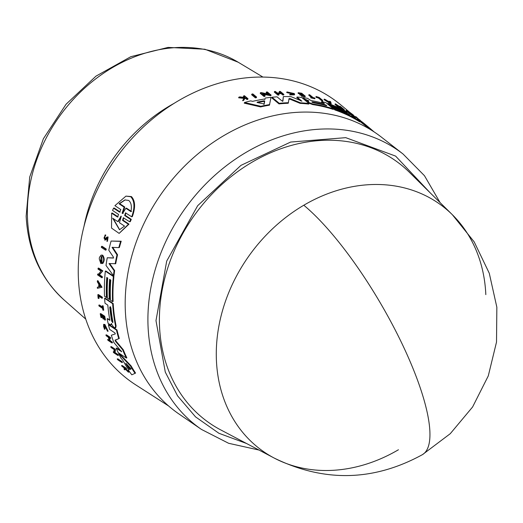 <?xml version="1.0" encoding="UTF-8"?>
<svg xmlns="http://www.w3.org/2000/svg" width="523" height="523" viewBox="0 0 523 523"><rect width="100%" height="100%" fill="white"/><g stroke="black" fill="none" stroke-linecap="round" stroke-linejoin="round"><path stroke-width="0.78" d="M485.821 294.619A151.905 124.736 126.2 0 0 452.356 214.718A151.905 124.736 126.2 0 0 303.798 205.232A151.905 124.736 126.2 0 0 216.417 360.367A151.905 124.736 126.2 0 0 274.209 458.07L274.209 458.07A151.905 124.736 126.2 0 0 398.441 449.754M430.076 192.726L395.617 156.102L345.755 137.66L290.657 142.053L240.972 165.36L197.674 205.702L166.706 261.075L155.985 320.625L165.288 372.088L177.552 395.839L195.537 416.87L218.902 433.273L246.51 443.484M422.479 454.624L450.27 433.685L472.596 406.979L488.286 375.893L496.517 342.062L496.85 307.236L489.273 273.241L474.178 241.861L452.356 214.718L409.346 172.25A160.836 132.071 126.2 0 0 248.765 164.189A160.836 132.071 126.2 0 0 159.541 326.457A160.836 132.071 126.2 0 0 220.732 429.906L274.209 458.07C324.26 482.507 373.684 481.356 422.479 454.624A152.441 40.493 -120.4 0 0 402.533 344.755A152.441 40.493 -120.4 0 0 303.798 205.232M440.091 202.61L424.48 175.721L403.076 154.037L381.6 137.281A171.537 140.857 126.2 0 0 213.789 141.955A171.537 140.857 126.2 0 0 125.337 310.688A171.537 140.857 126.2 0 0 179.01 414.02L201.473 429.435L228.61 443.282L258.963 450.042M113.158 258.074L113.334 256.956L108.777 250.229A172.453 141.609 -53.8 0 1 111.085 241.051L121.212 241.214A171.276 140.641 126.2 0 0 119.388 247.477L118.826 247.614A171.877 141.138 -53.8 0 1 120.636 241.358L121.212 241.214M112.628 247.222L117.551 254.779A171.276 140.641 126.2 0 0 115.72 263.703L109.026 263.572L114.086 270.672A171.877 141.138 126.2 0 0 113.458 275.667L106.019 265.429A172.453 141.609 -53.8 0 1 107.248 257.761L113.203 258.055M109.575 263.442L114.629 270.535A171.276 140.641 126.2 0 0 114.001 275.536L113.458 275.667M107.248 257.761L113.661 257.944M101.122 255.106L102.671 255.172C104.626 257.944 104.685 260.702 102.841 263.448L102.299 263.579L102.031 262.324L101.9 256.577L101.214 256.44L100.619 261.931A172.832 141.923 -53.8 0 1 100.887 260.075L101.305 260.356A172.806 141.896 126.2 0 0 100.854 263.592L99.239 258.846A172.95 142.021 -53.8 0 1 99.475 257.29L101.122 255.106L102.122 255.309C104.077 258.074 104.136 260.833 102.299 263.579M101.488 256.427L100.56 260.317M100.887 260.075L101.848 260.219A172.198 141.4 126.2 0 0 101.403 263.461L100.854 263.592M98.644 268.064L102.828 270.862L99.429 274.745L102.371 276.713A172.047 141.282 126.2 0 0 102.318 277.608L101.782 277.739L97.598 274.935A172.95 142.021 -53.8 0 1 97.651 274.039L98.193 274.405L101.05 271.136L98.023 269.103A172.95 142.021 126.2 0 1 98.102 268.194L98.644 268.064M97.651 274.039L98.729 274.274M97.37 280.792L97.906 280.661L102.05 287.238L97.383 288.317A172.95 142.021 -53.8 0 1 97.363 287.225L98.769 286.898A172.851 141.936 -53.8 0 1 98.769 284.146L97.35 281.897A172.95 142.021 -53.8 0 1 97.37 280.792L101.514 287.369M97.363 287.225L99.305 286.767M105.371 240.005L107.169 238.076L104.809 240.142L104.946 235.082L105.692 234.919L105.594 235.886L105.025 236.023C103.678 237.788 103.757 238.743 105.247 238.893L104.829 239.194M105.247 238.893L106.417 237.442L107.535 237.109L107.019 237.017L108.104 236.965L107.463 241.293L107.019 241.384M102.077 246.281L106.267 249.085A172.047 141.282 126.2 0 0 106.064 250.014L105.509 250.151L101.318 247.353A172.95 142.021 126.2 0 1 101.521 246.418L102.077 246.281M114.177 208.017L120.212 212.011L119.597 212.161L113.563 208.167L114.177 208.017M119.597 212.161L120.78 209.566L114.91 205.683L125.951 196.118L131.417 196.576C135.307 200.793 135.607 207.481 132.332 216.646L131.711 216.797L125.5 212.868L124.651 215.509L130.691 219.503L129.678 221.791L123.317 217.751L122.545 220.386L128.403 224.269L119.133 233.395L111.536 228.087L111.634 213.155L117.492 217.038L118.1 216.888L112.242 213.005L111.634 213.155M125.795 212.887L125.265 215.358L131.306 219.353L130.292 221.647L129.678 221.791M123.605 217.777L123.153 220.242L129.011 224.125L119.133 233.395M300.856 100.946L296.789 97.579L297.044 97.017A172.453 141.609 -53.8 0 1 301.706 97.487L309.001 103.521A171.877 141.138 126.2 0 0 300.398 102.796L290.252 98.618L289.997 99.187L288.814 99.174M309.001 103.521L308.747 104.077A171.276 140.641 126.2 0 0 300.143 103.358L289.997 99.187M289.075 98.586L288.212 103.273A171.276 140.641 126.2 0 0 278.994 103.9L271.718 97.834L271.986 97.252A172.453 141.609 -53.8 0 1 277.046 96.847L281.877 100.861L282.95 100.9L283.355 96.592A172.453 141.609 -53.8 0 1 291.01 96.663L301.934 101.135M282.688 101.475L283.355 96.592M308.59 101.397L304.432 99.599L302.739 98.193L302.987 97.644L304.68 99.043L308.838 100.847L308.08 101.207L308.021 101.815L308.851 102.501L313.002 104.051A171.877 141.138 126.2 0 1 333.452 108.856L333.203 109.399A171.276 140.641 126.2 0 0 312.747 104.6L308.603 103.057L307.772 102.364L307.831 101.763M323.011 103.234L321.573 102.044L321.822 101.501A172.453 141.609 -53.8 0 1 326.156 102.828L333.452 108.856M264.815 99.54L265.089 98.939A172.381 141.55 -53.8 0 0 252.622 101.357L250.687 100.88A172.453 141.609 -53.8 0 0 244.529 102.508L244.241 103.149L260.578 106.921L260.866 106.3L244.529 102.508M265.233 98.063A172.453 141.609 126.2 0 1 270.979 97.35L269.437 105.182A171.276 140.641 126.2 0 0 260.578 106.921M267.887 94.075L266.135 92.617L266.403 92.035A172.936 142.008 -53.8 0 1 267.312 91.95L271.104 95.108L262.507 93.519L265.168 95.742A172.642 141.766 126.2 0 0 264.246 95.866L260.461 92.702A172.936 142.008 -53.8 0 1 261.382 92.584L269.142 94.323L266.403 92.035M271.104 95.108L270.836 95.689L263.468 94.323M265.168 95.742L264.899 96.337A172.034 141.269 126.2 0 0 263.978 96.461L260.192 93.297L260.461 92.702M331.222 103.469L330.974 104.018L324.031 99.664L324.28 99.122A172.95 142.021 126.2 0 1 325.208 99.468L327.581 100.952A172.851 141.936 -53.8 0 1 329.869 101.874L329.634 101.253A172.95 142.021 -53.8 0 1 330.543 101.645L331.222 103.469L324.28 99.122M339.76 107.307L339.512 107.856A172.047 141.282 126.2 0 0 338.806 107.509L335.008 104.371L335.256 103.822A172.95 142.021 -53.8 0 1 335.969 104.169L342.572 108.451L339.826 106.176A172.95 142.021 -53.8 0 1 340.525 106.561L344.324 109.699L337.093 105.103L339.76 107.307A172.655 141.772 -53.8 0 0 339.054 106.96L338.806 107.509M344.324 109.699L344.069 110.255L339.702 107.437M333.256 107.96A171.511 140.837 126.2 0 0 331.987 107.516L330.268 106.097L330.516 105.554A172.25 141.439 -53.8 0 1 346.997 112.641L346.141 111.929A172.315 141.498 126.2 0 0 329.66 104.848L327.934 103.423A172.453 141.609 -53.8 0 1 348.279 112.615L355.568 118.649A171.877 141.138 126.2 0 0 335.23 109.451L333.308 107.856A172.028 141.262 -53.8 0 1 349.789 114.942L348.593 114.328M330.431 105.744A171.714 141.001 126.2 0 0 329.412 105.391L327.692 103.966L327.934 103.423M355.568 118.649L355.32 119.198A171.276 140.641 126.2 0 0 334.988 109.993L333.059 108.405L333.308 107.856M370.729 129.763A171.276 140.641 126.2 0 0 364.655 125.154L359.889 121.414M364.655 125.154L364.91 124.598L357.386 118.714L359.955 121.284L359.7 121.839A171.276 140.641 126.2 0 0 355.96 119.564L355.418 118.983M353.352 116.812L352.306 115.733L352.554 115.178A172.453 141.609 -53.8 0 1 358.111 118.904L363.354 122.866A172.453 141.609 126.2 0 1 364.93 124.154L371.114 129.299A171.877 141.138 126.2 0 0 364.91 124.598M352.469 115.367L348.566 112.726L349.181 112.327L352.476 114.478M348.651 112.55A172.198 141.4 126.2 0 0 346.697 111.321L346.148 110.752L346.396 110.203L347.54 110.765A172.95 142.021 -53.8 0 1 348.678 111.51L352.992 114.74L353.561 115.269L353.365 115.694M280.256 92.911L279.145 91.989L279.406 91.42A172.936 142.008 -53.8 0 1 280.282 91.427L283.884 94.415L283.629 94.983A172.047 141.282 126.2 0 0 282.753 94.983L281.145 93.65A172.178 141.38 126.2 0 0 278.099 93.689M281.145 93.65L281.407 93.081A172.78 141.877 126.2 0 0 277.438 93.146L279.047 94.48L278.785 95.049A172.047 141.282 126.2 0 0 277.896 95.081L274.294 92.087L274.549 91.512A172.936 142.008 -53.8 0 1 275.438 91.486L277.223 92.963A172.799 141.89 -53.8 0 1 281.191 92.904L279.406 91.42M301.627 94.415L301.039 93.931A172.309 141.491 126.2 0 0 298.208 93.506L298.143 92.695A172.936 142.008 -53.8 0 1 301.712 93.238L305.321 96.225A172.655 141.772 126.2 0 0 301.751 95.676L301.444 95.428A172.675 141.792 126.2 0 1 304.268 95.846L303.196 94.957A172.76 141.864 -53.8 0 0 300.372 94.539L299.927 94.173A172.799 141.89 126.2 0 1 302.752 94.591L301.287 93.382A172.91 141.988 -53.8 0 0 298.463 92.957L298.208 93.506M305.321 96.225L305.072 96.775A172.047 141.282 126.2 0 0 301.503 96.232L301.444 95.428M303.144 95.67L302.948 95.506A172.159 141.367 126.2 0 0 300.117 95.088L299.679 94.722L299.927 94.173M244.659 97.592L243.391 96.526L243.672 95.892A172.936 142.008 -53.8 0 1 244.411 95.716L248.007 98.736A172.655 141.772 126.2 0 0 247.268 98.919L245.882 97.749A172.76 141.864 126.2 0 0 245.091 97.945L243.895 99.795A172.655 141.772 126.2 0 0 242.947 100.05L244.398 97.801L238.919 97.147A172.936 142.008 -53.8 0 1 239.894 96.879L244.614 97.474L244.947 96.964L243.672 95.892M248.007 98.736L247.719 99.363A172.047 141.282 126.2 0 0 246.98 99.547L245.594 98.376A172.159 141.367 126.2 0 0 244.803 98.579L243.607 100.429A172.047 141.282 126.2 0 0 242.652 100.691L242.947 100.05M244.11 98.435L238.625 97.788L238.919 97.147M293.24 94.022L287.447 92.754L286.696 92.486L286.95 91.93L294.22 93.532L294.632 94.317L289.919 94.323L289.664 94.879L294.377 94.872L294.632 94.317M315.029 98.239L314.781 98.782A172.047 141.282 126.2 0 0 310.819 97.866L310.767 97.069A172.675 141.792 -53.8 0 1 312.303 97.409L308.995 94.676A172.936 142.008 -53.8 0 1 309.786 94.859L313.094 97.592A172.675 141.792 -53.8 0 1 314.722 97.984L315.029 98.239A172.655 141.772 126.2 0 0 311.067 97.317L310.767 97.069M311.054 97.128L308.747 95.219L308.995 94.676M316.101 97.324L315.99 96.48L316.35 96.781A172.91 141.981 -53.8 0 1 318.703 97.487L318.461 98.03A172.302 141.491 126.2 0 0 316.101 97.324L316.35 96.781M315.99 96.48A172.936 142.008 126.2 0 1 319.128 97.435L322.737 100.416L322.488 100.965A172.047 141.282 126.2 0 0 321.71 100.717L318.461 98.03M256.61 97.082L256.329 97.696A172.034 141.269 126.2 0 0 255.381 97.873L251.602 94.709L251.877 94.094A172.936 142.008 -53.8 0 1 252.825 93.918L256.61 97.082A172.642 141.766 126.2 0 0 255.662 97.265L251.877 94.094M349.227 111.896L340.741 104.848A173.741 142.668 126.2 0 0 169.753 106.149A173.741 142.668 126.2 0 0 78.391 278.229A173.741 142.668 126.2 0 0 135.745 384.876L168.596 405.966M105.326 271.13L105.868 270.999L113.909 276.386A171.276 140.641 126.2 0 0 113.099 301.496L112.563 301.627L110.445 300.209A172.028 141.262 -53.8 0 1 110.784 280.099L109.608 279.308A172.113 141.334 126.2 0 0 109.261 299.418L107.372 298.149A172.25 141.439 -53.8 0 1 107.712 278.04L106.77 277.406A172.315 141.498 126.2 0 0 106.424 297.515L104.528 296.24A172.453 141.609 -53.8 0 1 105.326 271.13L113.367 276.517A171.877 141.138 126.2 0 0 112.563 301.627M117.224 358.981L117.825 358.837L122.036 361.628A172.034 141.269 126.2 0 0 122.506 362.4L121.905 362.544L117.695 359.752A172.936 142.008 -53.8 0 1 117.224 358.981L121.441 361.779A172.642 141.766 126.2 0 0 121.905 362.544M98.389 294.534L102.364 297.201A172.047 141.282 126.2 0 0 102.423 298.097L101.887 298.228L98.304 295.822A172.91 141.981 -53.8 0 0 98.514 298.496L98.115 298.234A172.936 142.008 126.2 0 1 97.853 294.665L98.389 294.534M98.88 296.208A172.302 141.491 126.2 0 0 99.05 298.365L98.514 298.496M98.854 305.112L102.495 307.55A172.675 141.792 -53.8 0 1 102.273 305.765L103.149 305.857A172.047 141.282 126.2 0 0 103.717 310.165L102.841 310.074A172.675 141.792 -53.8 0 1 102.613 308.413L98.965 305.968A172.936 142.008 -53.8 0 1 98.854 305.112L99.39 304.981L102.43 307.014M104.24 325.162L105.136 328.921L104.397 329.287L103.567 324.365L104.352 324.593L107.555 331.334L108.104 331.196L104.901 324.456L103.567 324.358M121.545 365.655L122.166 365.505L126.18 368.159A172.047 141.282 126.2 0 0 126.579 368.728L125.965 368.878L124.415 367.859A172.76 141.864 126.2 0 0 124.84 368.46L127.821 371.454A172.655 141.772 126.2 0 0 128.357 372.167L124.729 368.552L124.585 369.839A172.936 142.008 -53.8 0 1 124.036 369.107L124.193 368.009L121.944 366.224A172.936 142.008 -53.8 0 1 121.545 365.655L125.566 368.31A172.655 141.772 126.2 0 0 125.965 368.878M126.017 368.865L128.449 371.297A172.047 141.282 126.2 0 0 128.991 372.016L128.357 372.167M125.272 369.094L125.219 369.683L124.585 369.839M101.377 315.186A172.309 141.491 126.2 0 0 101.861 317.539L101.318 317.67A172.91 141.988 -53.8 0 1 100.723 314.748L102.338 315.833A172.799 141.89 126.2 0 0 102.939 318.749L103.43 319.076A172.76 141.864 -53.8 0 1 102.828 316.16L104.018 316.951A172.675 141.792 126.2 0 0 104.613 319.873L105.489 319.965A172.047 141.282 126.2 0 1 104.744 316.271L104.201 316.402A172.655 141.772 126.2 0 0 104.946 320.096M101.318 317.67L100.972 317.435A172.936 142.008 -53.8 0 1 100.226 313.735L100.762 313.604L104.744 316.271M103.482 316.592A172.159 141.367 126.2 0 0 103.972 318.945L103.43 319.076M109.235 337.806A172.178 141.38 126.2 0 0 110.373 340.8L112.151 341.983A172.047 141.282 126.2 0 0 112.478 342.794L111.909 342.931L107.921 340.27A172.936 142.008 -53.8 0 1 107.601 339.46L109.575 340.774A172.799 141.89 -53.8 0 1 108.189 337.113L106.215 335.792A172.936 142.008 -53.8 0 1 105.921 334.975L109.908 337.636A172.655 141.772 126.2 0 0 110.203 338.453L108.424 337.27A172.78 141.877 126.2 0 0 109.81 340.937L110.373 340.8M107.601 339.46L109.3 340.081M105.921 334.975L106.483 334.838L110.471 337.498A172.047 141.282 126.2 0 0 110.758 338.316L110.203 338.453M110.719 346.742L111.294 346.605L115.498 349.403L115.073 352.554L118.028 354.522A172.034 141.269 126.2 0 0 118.44 355.3L117.852 355.444L113.648 352.646A172.936 142.008 -53.8 0 1 113.236 351.868L113.785 352.227L114.138 349.567L111.098 347.54A172.936 142.008 -53.8 0 1 110.719 346.742L114.923 349.541L114.485 352.698L117.446 354.666A172.642 141.766 126.2 0 0 117.852 355.444M113.236 351.868L114.367 352.09M119.211 353.371L131.142 365.969A171.276 140.641 126.2 0 0 135.568 373.089L131.816 374.814A172.453 141.609 -53.8 0 1 128.39 370.14L128.789 369.957A172.381 141.55 -53.8 0 1 122.591 359.902L121.159 358.412A172.453 141.609 126.2 0 1 118.636 353.515L119.211 353.371M111.759 324.012L110.752 324.914L108.117 323.397A172.453 141.609 126.2 0 1 107.143 318.742L107.686 318.612L109.941 320.122M109.627 320.318L109.771 319.612A172.25 141.445 -53.8 0 1 107.81 305.125L104.986 303.235A172.453 141.609 -53.8 0 1 104.633 298.306L105.169 298.175L113.203 303.562A171.276 140.641 126.2 0 0 116.099 325.862L115.76 327.79L115.217 327.928L115.557 325.999A171.877 141.138 126.2 0 1 112.667 303.693L113.203 303.562M121.624 351.783L113.837 342.447A172.453 141.609 -53.8 0 1 111.327 335.25L115.302 333.916L114.936 332.942L109.595 329.372A172.453 141.609 -53.8 0 1 108.411 324.698L108.961 324.567L117.002 329.954A171.276 140.641 126.2 0 0 119.303 338.473L115.609 339.983L116.001 341.094L123.245 349.684A171.276 140.641 126.2 0 0 126.867 357.882L126.291 358.02L118.211 352.639A172.453 141.609 -53.8 0 1 116.178 348.181L121.663 351.718M116.178 348.181L116.747 348.043L121.428 351.162M110.111 279.648A171.511 140.837 126.2 0 0 109.797 299.287L109.261 299.418M287.447 92.754L287.702 92.192L293.488 93.467L293.815 94.094L289.919 94.323M352.992 114.74L348.821 112.177M352.084 114.106L347.501 110.961M307.91 101.122L308.158 100.573M125.951 196.118L130.757 196.733C134.646 200.95 134.967 207.638 131.711 216.797M105.136 328.921L104.587 329.052C103.221 326.215 103.208 324.973 104.548 325.319L107.555 331.334M103.92 325.136L104.548 325.319M107.241 238.017L106.607 238.213L107.241 238.017L106.927 240.423M107.535 237.109L106.882 240.436M111.576 323.698L111.229 323.783L113.681 327.137L115.217 327.921M110.752 324.914L111.425 323.541M264.18 104.012L257.12 102.495L257.238 102.116A172.25 141.445 -53.8 0 1 263.958 100.815L264.73 101.017L264.193 103.992M263.925 104.58L264.455 101.625L263.684 101.423A171.649 140.948 126.2 0 0 257.551 102.606M325.293 104.803L326.797 105.522L326.365 105.692A172.034 141.262 126.2 0 0 313.552 102.835L312.479 101.952A172.119 141.334 -53.8 0 1 325.293 104.803L325.051 105.332M119.041 203.793L119.669 203.637L124.775 207.003L124.141 207.16L119.041 203.793L124.919 199.936L128.717 200.44C131.208 202.597 131.946 206.33 130.927 211.638L125.827 208.272L122.578 213.528L122.094 213.207L124.141 207.16M125.226 199.864L119.669 203.637M121.212 216.306L120.676 216.437L121.114 216.136L121.153 216.751L119.44 222.706L124.539 226.093L119.492 229.747L112.7 218.235L117.799 221.621L121.114 216.136M126.036 363.446L131.162 368.898L129.756 369.519L129.155 368.918A172.25 141.445 -53.8 0 1 125.814 363.505L125.827 363.256M109.778 307.295L110.268 306.602L110.961 308.086A172.034 141.262 126.2 0 0 112.896 321.959L112.746 322.691L111.713 321.168A172.119 141.334 -53.8 0 1 109.778 307.295L110.314 307.164A171.511 140.837 126.2 0 0 112.255 321.037L112.759 322.201M107.274 277.746A171.714 141.001 126.2 0 0 106.96 297.384L106.424 297.515M255.381 97.873L255.662 97.265M321.71 100.717L321.959 100.174L318.703 97.487M322.737 100.416A172.655 141.772 126.2 0 0 321.959 100.174M310.819 97.866L311.067 97.317M287.702 92.192L286.95 91.93M243.607 100.429L243.895 99.795M244.803 98.579L245.091 97.945M245.594 98.376L245.882 97.749M246.98 99.547L247.268 98.919M301.039 93.931L301.287 93.382M300.117 95.088L300.372 94.539M302.948 95.506L303.196 94.957M301.503 96.232L301.751 95.676M282.753 94.983L283.008 94.415L281.407 93.081M283.884 94.415A172.655 141.772 126.2 0 0 283.008 94.415M277.896 95.081L278.158 94.506L274.549 91.512M279.047 94.48A172.655 141.772 126.2 0 0 278.158 94.506M346.697 111.321L346.945 110.765L346.396 110.203M349.286 112.406L349.344 112.275A172.806 141.896 126.2 0 0 346.945 110.765M347.592 111.085A172.832 141.923 -53.8 0 1 348.965 111.961L349.344 112.275M355.96 119.564L356.209 119.015L352.554 115.178M359.955 121.284A171.877 141.138 126.2 0 0 356.209 119.015M370.866 129.848L371.114 129.299M374.252 132.005L371.101 129.331M334.988 109.993L335.23 109.451M329.412 105.391L329.66 104.848M331.987 107.516L332.236 106.973L330.516 105.554M348.717 114.053A172.113 141.334 126.2 0 0 332.236 106.973M360.046 120.44L356.353 117.08A172.95 142.021 126.2 0 0 355.712 116.577L355.483 117.087M359.412 119.93L355.712 116.577M360.144 120.225A172.655 141.772 126.2 0 0 359.504 119.721M339.643 106.574L339.826 106.176M339.054 106.96L335.256 103.822M329.431 101.697L329.634 101.253M263.978 96.461L264.246 95.866M269.705 104.58A171.877 141.138 126.2 0 0 260.866 106.3M321.822 101.501L324.378 103.613A172.25 141.445 -53.8 0 0 311.035 100.579L307.504 98.298A172.453 141.609 126.2 0 0 302.987 97.644M304.432 99.599L304.68 99.043M308.08 101.207L307.772 102.364M278.994 103.9L279.262 103.319L271.986 97.252M288.474 102.698A171.877 141.138 126.2 0 0 279.262 103.319M289.069 98.605L290.252 98.618M300.143 103.358L300.398 102.796M301.804 101.187L297.044 97.017M117.492 217.038L118.59 214.45L112.556 210.455L113.563 208.167M129.011 224.125L128.403 224.269M131.306 219.353L130.691 219.503M122.036 361.628L121.441 361.779M106.267 249.085L105.711 249.223A172.655 141.772 126.2 0 0 105.509 250.151M101.521 246.418L105.711 249.223M102.364 297.201L101.835 297.332A172.655 141.772 126.2 0 0 101.887 298.228M97.853 294.665L101.835 297.332M103.149 305.857L102.613 305.988A172.655 141.772 126.2 0 0 103.181 310.296M102.273 305.765L102.613 305.988M128.449 371.297L127.821 371.454M125.2 368.375L124.84 368.46M126.18 368.159L125.566 368.31M104.914 236.036L105.123 235.062L105.692 234.919M100.226 313.735L104.201 316.402M110.471 337.498L109.908 337.636M112.151 341.983L111.589 342.12A172.655 141.772 126.2 0 0 111.909 342.931M109.81 340.937L111.589 342.12M102.371 276.713L101.835 276.844A172.655 141.772 126.2 0 0 101.782 277.739M99.429 274.745L98.893 274.876L101.835 276.844M102.828 270.862L98.893 274.876M98.102 268.194L102.286 270.999M118.028 354.522L117.446 354.666M115.073 352.554L114.485 352.698M115.498 349.403L114.923 349.541M101.848 260.219L101.305 260.356M135.568 373.089L131.816 374.814M131.142 365.969L130.547 366.12A171.877 141.138 126.2 0 0 134.954 373.239M118.636 353.515L130.547 366.12M113.909 276.386L113.367 276.517M104.633 298.306L112.667 303.693M107.143 318.742L109.771 320.161M111.085 241.051L120.636 241.358M114.629 270.535L114.086 270.672M117.551 254.779L116.995 254.917A171.877 141.138 126.2 0 0 115.171 263.834M118.826 247.614L112.066 247.359L116.995 254.917M123.245 349.684L122.676 349.822A171.877 141.138 126.2 0 0 126.291 358.02M116.001 341.094L115.446 341.231L122.676 349.822M115.446 341.231L115.053 340.12L115.609 339.983M119.303 338.473L115.053 340.12M117.002 329.954L116.459 330.085A171.877 141.138 126.2 0 0 118.754 338.61M108.411 324.698L116.459 330.085M330.111 102.554L327.98 101.207A172.832 141.923 -53.8 0 1 329.908 101.985L330.111 102.554M257.12 102.495L257.238 102.116L257.074 102.482M311.871 102.005L312.479 101.952L312.27 102.403M326.797 105.522L326.365 105.692M122.578 213.528L122.094 213.207L123.193 213.377M100.292 286.545L99.01 286.839A172.832 141.923 -53.8 0 1 99.004 284.525L100.292 286.545M329.908 101.985L329.752 102.325M323.443 104.914A171.511 140.837 126.2 0 0 312.617 102.567M124.775 207.003L122.709 213.057M125.827 208.272L126.455 208.115L131.561 211.488M117.799 221.621L118.401 221.477L121.284 216.287M113.256 218.601L119.643 229.695M99.54 285.368A172.23 141.426 126.2 0 0 99.547 286.709L99.01 286.839M99.547 286.709L100.828 286.414M127.115 364.544A171.649 140.948 126.2 0 0 129.763 368.767L130.364 369.369M403.076 154.037A170.701 140.171 126.2 0 0 236.082 158.685A170.701 140.171 126.2 0 0 148.061 326.6A170.701 140.171 126.2 0 0 157.547 373.03A170.701 140.171 126.2 0 0 201.473 429.435M27.497 218.477A147.754 121.329 126.2 0 0 64.107 299.98C40.617 278.484 27.967 250.537 26.15 216.143L29.719 176.996L43.402 138.719L66.068 104.227L95.971 76.149L130.848 56.68L168.099 47.403L204.866 49.234L238.161 62.211A147.754 121.329 126.2 0 0 97.762 77.332A147.754 121.329 126.2 0 0 27.497 218.477M125.265 215.358L124.651 215.509M263.684 101.423L263.958 100.815M174.054 103.384A154.533 126.893 126.2 0 0 83.981 226.42M308.603 103.057L308.851 102.501M312.747 104.6L313.002 104.051M123.153 220.242L122.545 220.386M106.071 239.495L105.502 239.632M116.099 325.862L115.557 325.999M264.455 101.625L264.73 101.017M129.155 368.918L129.763 368.767M112.255 321.037L111.713 321.168M355.444 117.054L353.489 115.433M107.463 241.293L106.901 241.43M238.161 62.211L262.945 77.071M307.576 101.933L307.825 101.384M105.371 240.011L104.809 240.149M64.107 299.98L85.759 319.108"/></g></svg>

